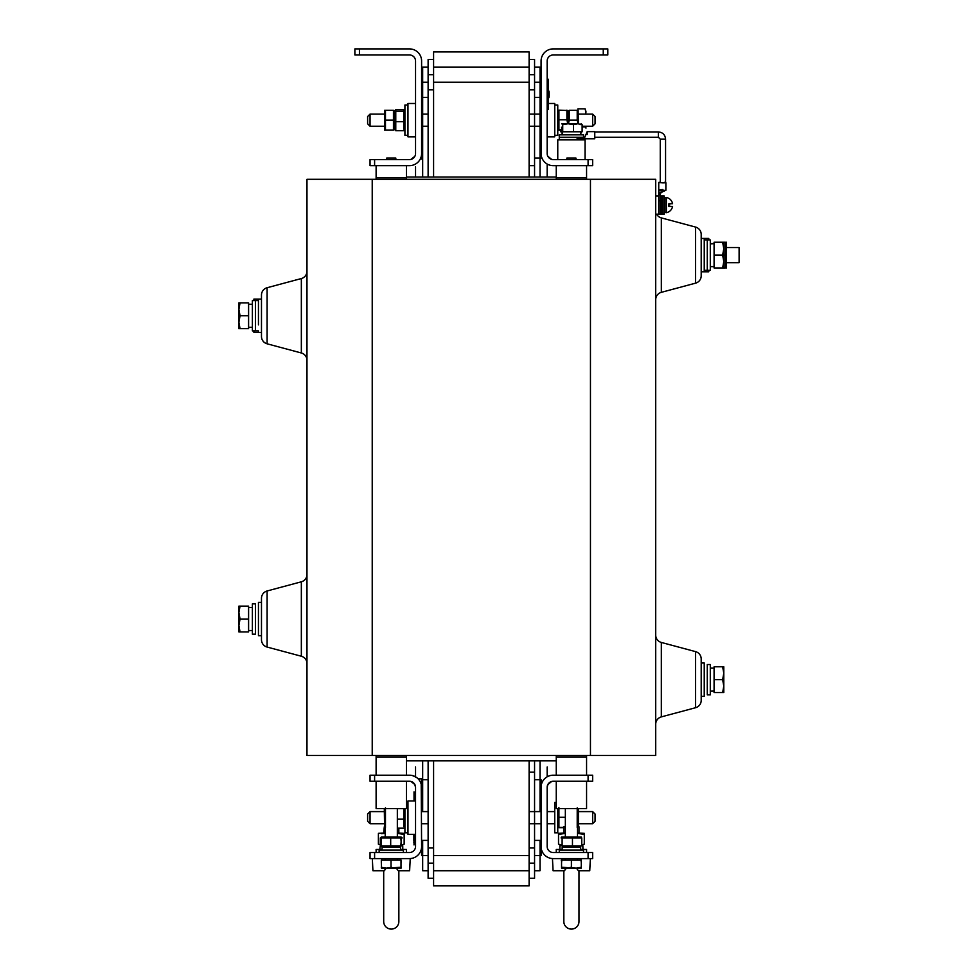 <?xml version="1.0" encoding="UTF-8"?>
<svg xmlns="http://www.w3.org/2000/svg" width="978" height="978" viewBox="0 0 978 978"><rect width="100%" height="100%" fill="white"/><g stroke="black" fill="none" stroke-linecap="round" stroke-linejoin="round"><path stroke-width="1.47" d="M433.584 885.885L529.11 885.885L529.11 855.554L433.584 855.554L433.584 885.885M433.584 870.726L529.11 870.726M529.11 89.842L534.563 89.842L534.563 74.683L529.11 74.683L529.11 82.262L529.11 67.091L433.584 67.091L433.584 82.262L529.11 82.262L529.11 177.03M529.11 760.798L529.11 863.146L534.563 863.146L534.563 878.305L529.11 878.305M422.667 67.091L422.667 82.262L422.667 67.091L428.119 67.091L428.119 74.683L428.119 59.511L428.119 74.683L433.584 74.683L433.584 177.03M433.584 760.798L433.584 863.146L428.119 863.146L428.119 878.305L433.584 878.305M433.584 67.091L433.584 51.932L529.11 51.932L529.11 67.091M428.119 59.511L433.584 59.511M428.119 74.683L428.119 89.842L433.584 89.842M428.119 863.146L428.119 847.975L433.584 847.975M428.119 97.421L422.667 97.421L422.667 177.03L422.667 82.262L428.119 82.262L428.119 177.03M428.119 760.798L428.119 855.554L422.667 855.554L422.667 840.395L428.119 840.395M421.604 779.747L428.119 779.747L422.667 779.747L428.119 779.747L422.667 779.747L422.667 760.798L422.667 811.593C422.667 805.224 422.667 805.224 422.667 811.593L422.667 760.798L422.667 779.747L421.604 779.747L421.604 787.327A12.127 12.127 0 0 0 409.476 775.199L374.598 775.199L374.598 781.263L370.051 781.263L370.051 775.199L374.598 775.199M422.667 855.554L421.604 855.554L422.667 855.554L422.667 870.726L428.119 870.726M422.667 823.72C422.667 830.077 422.667 830.077 422.667 823.72M422.667 177.03L422.667 158.069L422.667 177.03M540.027 158.069L534.563 158.069L540.027 158.069L534.563 158.069L540.027 158.069L540.027 177.03L540.027 97.421L540.027 177.03L540.027 158.069L541.078 158.069L540.027 158.069M540.027 779.747L534.563 779.747L540.027 779.747L534.563 779.747L540.027 779.747L540.027 760.798L540.027 811.593C540.027 805.224 540.027 805.224 540.027 811.593L540.027 760.798L540.027 779.747L541.078 779.747L540.027 779.747M534.563 82.262L540.027 82.262L540.027 97.421L534.563 97.421L534.563 82.262M534.563 67.091L540.027 67.091L540.027 82.262L540.027 67.091M534.563 855.554L534.563 840.395L540.027 840.395L540.027 870.726L540.027 855.554L534.563 855.554M540.027 823.72C540.027 830.077 540.027 830.077 540.027 823.72M534.563 870.726L540.027 870.726M534.563 840.395L534.563 823.72C534.563 830.077 534.563 830.077 534.563 823.72L534.563 760.798L534.563 772.168L529.11 772.168L534.563 772.168L529.11 772.168L534.563 772.168L534.563 760.798L534.563 863.146M534.563 89.842L534.563 177.03L534.563 165.649L529.11 165.649L534.563 165.649L529.11 165.649L534.563 165.649L534.563 177.03L534.563 97.421M529.11 847.975L534.563 847.975M534.563 74.683L534.563 59.511L529.11 59.511M534.563 811.593C534.563 805.224 534.563 805.224 534.563 811.593M421.604 855.554L421.604 846.459L421.604 855.554M541.078 855.554L540.027 855.554L541.078 855.554L541.078 846.459L541.078 855.554M541.078 779.747L541.078 787.327L541.078 779.747M588.084 852.523L592.644 852.523L592.644 858.598L588.084 858.598L588.084 852.523L553.218 852.523A6.064 6.064 0 0 1 547.154 846.459L547.154 787.327L547.961 784.295L547.154 787.327A6.064 6.064 0 0 1 553.218 781.263L588.084 781.263L588.084 775.199L592.644 775.199L592.644 781.263L588.084 781.263M588.084 858.598L553.218 858.598A12.127 12.127 0 0 1 541.078 846.459L541.078 787.327A12.127 12.127 0 0 1 553.218 775.199L588.084 775.199M541.47 784.295L541.078 787.327M548.866 776.006L548.218 776.275M547.961 784.295L547.154 787.327L547.961 784.295L547.154 787.327L547.961 784.295L547.154 787.327L547.961 784.295L551.702 781.459L547.802 784.576M545.993 777.571L546.739 777.07M548.878 775.994L547.497 776.63M412.435 782.033L414.696 784.246M374.598 852.523L374.598 858.598L370.051 858.598L370.051 852.523L409.476 852.523A6.064 6.064 0 0 0 415.54 846.459L415.54 787.327L414.721 784.295L415.54 787.327A6.064 6.064 0 0 0 409.476 781.263L374.598 781.263M374.598 858.598L409.476 858.598A12.127 12.127 0 0 0 421.604 846.459L421.212 784.295M416.689 777.571L412.508 775.578M414.88 784.576L410.992 781.459L414.88 784.576M415.357 785.86L415.54 787.327M359.439 54.964L354.88 54.964L354.88 48.9L359.439 48.9L359.439 54.964L409.476 54.964A6.064 6.064 0 0 1 415.54 61.027L415.54 153.522A6.064 6.064 0 0 1 409.476 159.585L374.598 159.585L374.598 165.649L370.051 165.649L370.051 159.585L374.598 159.585M359.439 48.9L409.476 48.9A12.127 12.127 0 0 1 421.604 61.027L421.604 153.522A12.127 12.127 0 0 1 409.476 165.649L374.598 165.649M410.992 159.402L414.88 156.272L410.992 159.402M411.824 159.108L413.083 158.399L411.824 159.108M413.755 157.813L414.88 156.272L413.755 157.813M416.689 163.277L415.943 163.778M415.185 164.218L414.464 164.573M413.816 164.854L412.508 165.27M558.083 823.72L558.927 827.681L563.829 827.681M558.927 807.62L558.927 817.29L565.345 817.29M558.927 817.29L558.927 827.327L563.829 827.327M578.389 826.752L578.389 808.561M577.216 807.804L577.216 827.51M384.586 827.51L384.305 808.561M385.466 807.804L385.466 827.51M403.951 808.561L403.755 826.654M397.337 808.647L403.755 808.647M397.337 819.173L403.755 819.173M397.337 828.183L403.755 828.183M404.635 811.593L404.207 808.561M404.916 808.561L404.916 832.816L407.96 832.816M554.734 832.816L554.734 802.486L554.734 832.816L557.766 832.816L557.766 808.561M577.472 832.963L584.294 833.342M578.988 833.378L584.294 834.491L577.472 833.342M558.524 833.342L565.345 832.963M562.118 845.09L558.524 844.185L558.524 834.491L565.345 833.342M581.751 844.894L584.294 844.185L581.751 844.894M584.294 834.491L584.294 844.185M581.751 845.701L582.851 845.701L582.937 849.491M562.118 845.701L559.881 845.701L559.881 849.491M385.466 868.904L384.488 870.408M398.853 870.726L398.853 921.52A7.579 7.579 0 0 1 391.273 929.1A7.579 7.579 0 0 1 383.694 921.52L383.694 870.726M372.325 858.598L372.924 870.726L384.354 870.726L386.224 868.146M396.322 868.146L398.205 870.726L409.623 870.726L410.234 858.598L409.476 858.598M400.736 858.598L401.261 862.315M381.298 862.315L381.811 858.598M383.694 832.963L384.305 826.752M401.408 845.701L402.716 845.701L402.802 849.491M380.32 845.701L379.757 849.491M406.445 852.523L406.445 849.491L400.528 849.491M382.031 849.491L376.114 849.491L376.114 852.523M397.337 832.963L404.159 833.342M397.337 833.342L404.159 834.491L404.159 844.185L401.408 844.931L404.159 844.185M385.21 833.342L381.493 833.659M382.019 833.574L383.694 833.378M378.388 833.342L385.21 832.963M380.32 844.747L378.388 844.185L380.32 844.747M378.388 834.491L378.388 844.185M565.602 868.904L564.624 870.408M578.988 921.52L578.988 870.726L578.988 921.52A7.579 7.579 0 0 1 571.409 929.1A7.579 7.579 0 0 1 563.829 921.52L563.829 870.726M553.218 858.598L552.46 858.598L553.059 870.726L564.489 870.726L566.36 868.146M576.458 868.146L578.34 870.726L589.758 870.726L590.357 858.598M561.555 862.62L561.947 858.598L561.225 860.285M580.871 858.598L581.262 862.62M563.829 832.963L563.829 826.752L565.345 826.752M577.472 826.752L578.988 826.752L578.988 832.963M586.568 852.523L586.568 849.491L580.663 849.491M562.154 849.491L556.25 849.491L556.25 852.523M547.802 156.272L551.702 159.402M550.088 165.245L549.428 165.05M548.89 164.854L549.819 165.172M603.255 54.964L603.255 48.9L607.803 48.9L607.803 54.964L553.218 54.964A6.064 6.064 0 0 0 547.154 61.027L547.154 153.522A6.064 6.064 0 0 0 553.218 159.585L592.644 159.585L592.644 165.649L588.084 165.649L588.084 159.585M551.604 159.365L549.599 158.399M603.255 48.9L553.218 48.9A12.127 12.127 0 0 0 541.078 61.027L541.078 153.522A12.127 12.127 0 0 0 553.218 165.649L588.084 165.649M545.993 163.277L546.739 163.778M585.052 159.585L585.052 139.878L557.766 139.878L557.766 159.585M548.365 80.746L548.365 109.548L548.365 79.23L547.154 79.23L548.365 79.23L548.365 94.389C548.365 97.8 548.365 97.8 548.365 94.389C548.365 90.978 548.365 90.978 548.365 94.389L548.365 108.032M548.817 97.824A7.579 7.579 0 0 0 549.171 95.526L549.171 93.252A7.579 7.579 0 0 0 548.817 90.954M592.644 811.593L595.064 814.014L595.064 821.288L592.644 823.72L592.644 811.593L578.389 811.593M370.051 811.593L370.051 823.72L367.618 821.288L367.618 814.014L370.051 811.593L384.305 811.593M415.54 800.97L407.96 800.97L407.96 834.332L415.54 834.332M420.308 158.974L421.604 158.974L421.604 153.522M418.132 778.843L421.604 778.843L421.604 787.327M415.54 166.859L415.54 177.03L415.54 166.859M415.54 767.021L415.54 776.825L415.54 767.021M547.154 767.021L547.154 776.825L547.154 767.021M547.154 177.03L547.154 164.023L547.154 177.03M415.54 774.906L415.54 776.825L415.54 774.906M592.644 114.096L595.064 116.529L595.064 123.803L592.644 126.235L592.644 114.096L578.389 114.096M370.051 114.096L370.051 126.235L367.618 123.803L367.618 116.529L370.051 114.096L384.305 114.096M578.389 123.766L578.096 110.306M577.216 120.16L577.216 110.306L569.233 110.306L569.233 120.16L577.216 120.16L578.035 123.754M569.233 120.16L568.426 123.754M573.45 131.785L573.45 124.634L577.79 123.754L582.13 124.634L582.13 131.785L562.729 131.785L562.729 124.634L568.096 123.754L568.071 110.807M566.91 110.49L558.927 110.135L558.927 119.805L566.91 119.805L567.741 123.754M558.083 126.235L558.927 130.196L561.555 130.196M558.927 119.805L558.927 129.842L561.555 129.842M566.91 110.135L566.91 119.805M554.734 105.001L557.766 105.001L557.766 135.331L554.734 135.331M554.734 103.485L548.817 103.485L554.734 103.485L554.734 136.847L547.154 136.847L554.734 136.847M384.586 130.025L384.586 110.306M393.449 120.16L393.449 110.306L385.466 110.306L385.466 120.16L393.449 120.16L393.449 130.025L385.466 130.025L385.466 120.16M395.772 109.634L395.772 130.697L394.611 129.524L394.611 110.807L395.772 109.634L403.755 109.634L403.755 129.169M395.772 111.162L403.755 111.162M395.772 121.688L403.755 121.688M395.772 130.697L403.755 130.697M404.635 114.096L404.183 110.942M407.96 105.001L404.916 105.001L404.916 135.331L407.96 135.331M407.96 103.485L415.54 103.485L407.96 103.485L407.96 136.847L415.54 136.847L407.96 136.847M267.104 590.981L267.104 647.057L301.346 656.238A7.579 7.579 0 0 1 306.97 663.561A7.579 7.579 0 0 0 301.346 656.238L301.346 581.8L267.104 590.981A7.579 7.579 0 0 0 261.481 598.304L261.481 639.734L261.481 598.304A7.579 7.579 0 0 1 267.104 590.981A7.579 7.579 0 0 0 261.481 598.304M306.97 271.224A7.579 7.579 0 0 1 301.346 278.547L267.104 287.728A7.579 7.579 0 0 0 261.481 295.05A7.579 7.579 0 0 1 267.104 287.728A7.579 7.579 0 0 0 261.481 295.05L261.481 299.085L261.481 295.05L261.481 299.085L261.481 295.05L261.481 299.085L258.449 299.085L258.449 324.892M258.449 300.601L252.385 300.601L252.385 330.931L255.417 330.931L255.417 300.601L255.417 330.931L258.449 330.931L258.449 332.447L261.481 332.447L261.481 336.481L261.481 295.05M701.202 700.395L701.202 658.952L701.202 700.395A7.579 7.579 0 0 1 695.578 707.717L661.336 716.886A7.579 7.579 0 0 0 655.712 724.209M655.712 299.659A7.579 7.579 0 0 1 661.336 292.336A7.579 7.579 0 0 0 655.712 299.659A7.579 7.579 0 0 1 661.336 292.336L695.578 283.155A7.579 7.579 0 0 0 701.202 275.833L701.202 271.798L701.202 275.833L701.202 271.798L701.202 275.833L701.202 271.798L704.233 271.798L704.233 238.436L708.781 238.436L708.781 239.952M704.233 238.436L701.202 238.436L701.202 234.402L701.202 275.833A7.579 7.579 0 0 1 695.578 283.155A7.579 7.579 0 0 0 701.202 275.833M583.536 138.766L584.147 137.25L559.282 137.25L559.282 134.817L583.536 134.817L583.536 137.25M662.693 205.074L662.693 214.17L662.693 195.979L660.26 195.979L660.26 214.17L660.26 200.783L658.744 200.783L658.744 214.17L658.744 195.979L655.712 195.979M580.59 131.785L580.663 134.817M561.555 131.785L562.729 131.785L562.154 134.817M562.154 131.785L560.7 131.785L560.7 130.196M582.13 124.634L581.103 123.754L580.088 124.634M576.421 123.851L571.409 124.108M574.734 123.754L568.096 123.754L573.45 124.634M568.096 123.754L561.714 123.754L562.729 124.634M671.055 206.444L668.903 206.065L671.055 206.444M666.324 197.898A7.738 7.738 0 0 0 664.82 197.47L664.808 212.691A7.738 7.738 0 0 0 666.324 212.25M664.808 205.612L664.808 204.536M671.055 203.717L668.903 204.096M395.821 159.585L395.821 158.069L386.726 158.069L386.726 159.585M405.699 177.788L376.114 177.788L405.699 177.788M575.956 159.585L575.956 158.069L566.861 158.069L566.861 159.585M556.25 165.649L556.25 177.788L586.568 177.788L556.25 177.788L556.25 179.304M586.568 165.649L586.568 179.304M660.26 200.783L660.26 194.121L660.26 194.915L660.26 194.121L658.744 194.121L658.744 200.783M658.744 194.121L658.744 192.617M660.26 192.617L660.26 194.915L658.744 194.915M662.681 191.7L660.26 193.412M664.795 182.263L665.871 182.764L665.871 190.307L662.913 190.429C657.717 190.148 657.717 189.854 662.913 189.561M665.566 182.116L665.871 182.764L662.913 182.898L658.744 182.458L660.26 182.116M665.871 190.307L658.744 193.412M660.26 182.458L660.26 139.12L665.566 139.12L665.566 182.739M587.179 134.597C587.179 139.793 587.179 139.793 587.179 134.597L587.179 131.651L594.758 131.651L594.758 138.766L584.147 138.766L587.179 131.651L594.758 131.651M582.631 137.25L582.631 138.766L577.13 138.766L577.13 137.25M267.104 647.057A7.579 7.579 0 0 1 261.481 639.734A7.579 7.579 0 0 0 267.104 647.057M723.793 255.111L725.309 255.111L725.309 267.996L722.644 267.996L723.793 267.996L723.793 248.669L722.644 242.226L723.793 248.669L723.793 242.226L714.087 242.226L714.087 255.111L722.644 255.111L723.793 261.554L722.644 255.111L723.793 248.669L723.793 261.554L723.793 248.669M306.97 663.561A7.579 7.579 0 0 0 301.346 656.238M306.97 574.477A7.579 7.579 0 0 1 301.346 581.8M306.97 360.307A7.579 7.579 0 0 0 301.346 352.985L301.346 278.547M267.104 287.728L267.104 343.804L301.346 352.985M267.104 343.804A7.579 7.579 0 0 1 261.481 336.481M372.227 179.304L372.227 755.481L306.97 755.481L306.97 179.304L590.455 179.304L590.455 755.481L655.712 755.481L655.712 179.304L590.455 179.304M372.227 755.481L590.455 755.481M655.712 635.125A7.579 7.579 0 0 0 661.336 642.448L661.336 716.886M695.578 707.717L695.578 651.629L661.336 642.448M695.578 651.629A7.579 7.579 0 0 1 701.202 658.952M656.629 214.17A7.579 7.579 0 0 0 661.336 217.898L661.336 292.336M695.578 283.155L695.578 227.079L661.336 217.898M695.578 227.079A7.579 7.579 0 0 1 701.202 234.402M261.481 602.338L258.449 602.338L258.449 635.7L261.481 635.7M701.202 679.673L701.202 696.36L704.233 696.348L704.233 662.998L701.202 662.998M255.417 634.184L255.417 603.854L252.385 603.854L252.385 634.184L252.385 603.854L255.417 603.854L255.417 634.184L252.385 634.184L255.417 634.184M240.038 606.128L238.889 606.128L238.889 612.583L240.038 606.128L248.595 606.128L248.595 631.91L238.889 631.91L240.038 631.91L238.889 625.468L240.038 619.025L238.889 612.583L238.889 631.91M248.595 619.025L240.038 619.025M252.385 304.244L248.595 304.244L248.595 327.288L252.385 327.288M238.889 302.874L238.889 309.317L240.038 302.874L238.889 302.874L248.595 302.874L248.595 328.657L240.038 328.657L238.889 322.214L240.038 315.76L238.889 309.317L240.038 315.76L248.595 315.76M238.889 328.657L240.038 328.657L238.889 328.657L238.889 309.317L238.889 322.214M710.297 694.832L710.297 664.514L707.265 664.514L707.265 694.832L707.265 664.514L707.265 694.832L710.297 694.832L707.265 694.832L710.297 694.832L710.297 664.514L710.297 694.832M714.087 690.847L710.297 691.104M722.644 692.558L723.793 692.558L723.793 686.116L722.644 692.558L714.087 692.558L714.087 666.788L723.793 666.788L722.644 666.788L723.793 673.231L723.793 666.788M714.087 679.673L722.644 679.673L723.793 686.116L723.793 673.231L722.644 679.673M723.793 673.231L722.644 666.788M723.793 261.554L722.644 267.996L714.087 267.996L714.087 255.111M710.297 266.639L714.087 266.639L714.087 243.681L710.297 243.595M710.297 243.938L714.087 243.681M704.233 270.283L710.297 270.283L710.297 239.952L707.265 239.952L707.265 270.283L707.265 239.952L704.233 239.952M664.209 214.17L664.209 195.979L661.776 195.979L661.776 214.17L664.209 214.17M666.324 197.47L666.324 212.691A7.738 7.738 0 0 0 672.571 206.444L668.903 206.444L668.903 203.717L672.571 203.717A7.738 7.738 0 0 0 666.324 197.47M582.13 126.944L585.088 126.944L585.284 126.235M585.088 108.864L585.969 112.25L585.088 108.864L577.925 108.864L577.925 110.306M585.969 111.125L585.688 114.096M585.969 128.081L585.688 126.235M557.766 130.025L558.866 130.025M561.555 127.262L562.729 126.908L561.555 127.262L562.154 134.414M581.262 131.785L580.663 134.414M577.13 137.446L559.282 137.446L559.282 139.878M583.536 139.878L583.536 137.446L582.631 137.446M306.97 506.775L306.97 456.775M306.823 717.583L306.823 679.673L306.823 717.583M306.823 262.691L306.823 224.793L306.823 262.691M655.712 353.669L655.712 315.76M655.712 626.605L655.712 588.695M413.865 840.909L413.865 834.332M414.024 834.845L414.024 844.943L414.024 834.845M413.865 842.425L414.024 840.909M414.024 800.97L414.024 791.874L414.024 800.97M556.25 760.798L406.445 760.798M556.25 177.03L406.445 177.03M381.298 867.266L381.42 868.146L386.151 868.146L381.298 867.266L381.42 868.146L381.298 860.114L401.004 860.114L401.004 867.266L386.151 868.146L401.127 868.146L386.542 868.146L391.53 867.266M397.337 846.765L401.408 845.909L400.858 837.743M403.401 852.523L403.401 850.102L379.146 850.102L379.146 852.523M400.528 850.102L400.528 847.07L382.031 847.07L382.031 850.102M401.139 837.046L381.408 837.046M390.687 837.926L401.408 837.926L400.821 845.909L390.687 845.909L390.687 837.926L381.726 837.926M390.687 845.909L381.139 845.909L381.139 837.926M401.004 860.114L401.004 867.266M396.2 868.146L401.261 867.266L401.139 868.146M401.261 867.266L401.127 868.146M391.017 860.114L391.017 867.266M402.227 837.926L401.347 837.596M385.1 846.752L382.41 846.557L385.1 846.752M381.359 837.107L380.32 837.926L380.32 845.909L381.359 846.716M381.102 837.229L380.32 837.926M382.679 846.361L381.481 846.752M582.362 845.701L582.362 844.747M583.536 852.523L583.536 850.102L559.282 850.102L559.282 852.523M580.663 850.102L580.663 847.07L562.154 847.07L562.154 850.102M581.311 837.07L561.506 837.07M562.02 837.62L561.066 837.926L562.118 837.926L562.118 845.909L572.46 845.909L572.46 837.926L580.7 837.926M572.46 845.909L581.751 845.909L581.751 837.926M581.751 845.909L580.7 845.909M572.46 837.926L561.066 837.926M581.262 867.266L581.262 868.146L581.262 867.266L576.335 868.146L561.555 867.266L561.555 868.146L561.555 860.114L581.262 860.114L581.262 868.146L566.482 868.146L571.409 867.266L571.409 860.114M561.555 868.146L566.482 868.146L561.555 868.146M566.482 868.146L576.335 868.146M565.345 808.561L565.345 836.765M565.345 858.598L565.345 860.114M577.472 808.561L577.472 836.765M577.472 858.598L577.472 860.114M556.25 781.263L556.25 808.561L586.568 808.561L586.568 781.263M556.25 755.481L556.25 756.996L586.568 756.996L556.25 756.996L556.25 775.199M376.114 781.263L376.114 808.561L406.445 808.561L406.445 781.263M376.114 755.481L376.114 756.996L406.445 756.996L376.114 756.996L376.114 775.199M704.233 271.798L708.781 271.798L708.781 270.283M258.449 299.085L253.901 299.085L253.901 300.601M253.901 330.931L253.901 332.447L258.449 332.447M726.825 262.691L739.111 262.691L739.111 247.532L726.825 247.532M712.192 243.608L714.087 243.595M726.458 267.996L726.458 242.226M723.793 242.226L725.309 242.226L725.309 255.111M660.26 139.12L658.365 137.25L658.365 131.944L594.758 131.944M406.445 802.486L407.96 802.486M554.734 802.486L556.25 802.486M398.853 832.963L398.853 828.183M554.734 811.593L547.154 811.593M541.078 811.593L529.11 811.593M428.119 811.593L421.604 811.593M592.644 823.72L578.389 823.72M554.734 823.72L547.154 823.72M541.078 823.72L529.11 823.72M428.119 823.72L421.604 823.72M384.305 823.72L370.051 823.72M541.078 114.096L529.11 114.096M428.119 114.096L421.604 114.096M592.644 126.235L582.13 126.235M541.078 126.235L529.11 126.235M428.119 126.235L421.604 126.235M384.305 126.235L370.051 126.235M548.365 103.485L547.154 103.485L548.365 103.485M660.26 193.008L661.214 192.018L660.26 192.752M658.744 193.008L660.126 192.055L658.744 193.008L658.744 182.458M665.566 139.12C665.138 134.756 662.742 132.36 658.365 131.944C662.742 132.36 665.138 134.756 665.566 139.12C665.138 134.756 662.742 132.36 658.365 131.944M655.712 214.17L662.693 214.17M376.114 165.649L376.114 179.304M406.445 165.649L406.445 179.304M658.365 137.25L594.758 137.25M252.385 607.497L248.595 607.497L252.385 607.497M252.385 630.541L248.595 630.541L252.385 630.541M710.297 668.145L714.087 668.145L710.297 668.145M710.297 691.201L714.087 691.201M707.265 664.514L710.297 664.514L707.265 664.514M385.21 808.561L385.21 836.765M385.21 858.598L385.21 860.114M397.337 808.561L397.337 836.765M397.337 858.598L397.337 860.114M586.568 775.199L586.568 755.481M406.445 775.199L406.445 755.481"/></g></svg>
